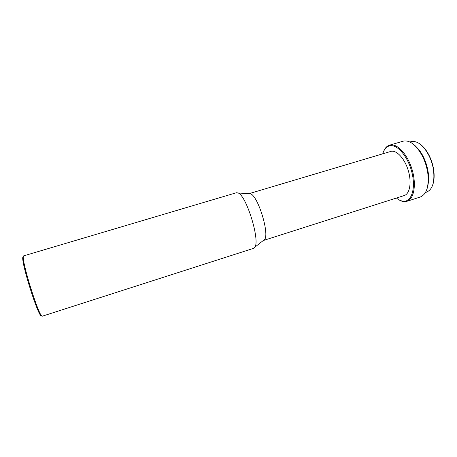 <?xml version="1.0" encoding="UTF-8"?>
<svg xmlns="http://www.w3.org/2000/svg" width="457" height="457" viewBox="0 0 457 457"><rect width="100%" height="100%" fill="white"/><g stroke="black" fill="none" stroke-linecap="round" stroke-linejoin="round"><path stroke-width="0.69" d="M420.617 144.515C423.959 147.08 426.884 150.907 429.403 155.986C431.534 160.413 432.968 165.057 433.704 169.918C434.487 175.528 434.224 180.338 432.916 184.342M425.461 192.488L426.518 192.151C432.499 189.586 434.836 182.257 433.527 170.164C432.773 165.183 431.299 160.418 429.117 155.877C423.77 145.772 418.012 140.962 411.843 141.464L409.872 141.984M396.43 198.035C398.978 200.109 401.452 201.171 403.851 201.234C411.671 201.571 415.841 188.215 411.94 172.557C408.152 156.894 397.51 144.292 390.044 145.732C386.611 146.4 384.188 149.079 382.76 153.769M383.446 151.838C384.805 148.251 386.845 146.023 389.564 145.155L390.444 144.955C397.664 143.589 407.867 154.894 412.197 169.93C416.613 184.936 413.899 199.269 406.896 201.314L404.542 201.663C402.457 201.611 400.303 200.812 398.081 199.246M413.271 144.149C416.79 146.823 419.932 150.833 422.691 156.18C425.438 161.669 427.221 167.456 428.049 173.54C428.786 179.51 428.449 184.588 427.049 188.787M406.896 201.314L420.28 197.007C426.535 194.374 429.06 186.645 427.866 173.814C427.021 167.588 425.193 161.669 422.382 156.054C416.544 145.4 410.403 140.373 403.954 140.962L389.564 145.155M41.593 315.616C39.228 320.391 19.72 258.394 23.101 256.794M23.621 255.88C20.228 257.32 39.628 319.437 42.427 316.147L253.555 248.351L254.823 247.214C260.319 240.599 246.346 195.333 238.08 192.968L236.389 192.745L23.621 255.88M427.912 184.879C430.677 174.277 425.467 156.117 417.315 147.994M263.289 240.525L404.222 195.55C409.729 193.934 411.826 182.72 408.415 171.009C405.068 159.282 397.133 150.302 391.415 151.25L248.842 193.722M263.461 240.479L264.654 239.445C269.601 233.573 257.977 195.904 250.573 193.842L249.482 193.591M429.403 155.986L429.117 155.877M422.691 156.18L422.382 156.054M250.573 193.842L238.08 192.968M264.654 239.445L254.823 247.214"/></g></svg>
